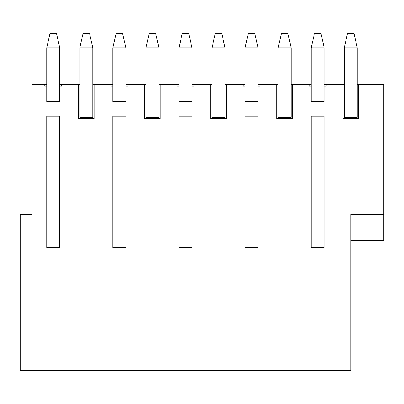<?xml version="1.0" encoding="UTF-8"?>
<svg xmlns="http://www.w3.org/2000/svg" width="404" height="404" viewBox="0 0 404 404"><rect width="100%" height="100%" fill="white"/><g stroke="black" fill="none" stroke-linecap="round" stroke-linejoin="round"><path stroke-width="0.61" d="M59.762 84.229L61.711 84.229L61.711 86.178L59.762 86.178L59.762 47.788L46.748 47.788L46.748 86.178L44.794 86.178L44.794 84.229L31.911 84.229L31.911 214.362L20.2 214.362L20.2 370.529L350.748 370.529L350.748 214.362L361.156 214.362L361.156 84.229L358.555 84.229L358.555 118.715L342.935 118.715L342.935 84.229L344.238 84.229L344.238 117.412L357.252 117.412L357.252 47.788L354 33.471L347.49 33.471L344.238 47.788L344.238 84.229M46.748 116.11L46.748 247.546L59.762 247.546L59.762 116.11L46.748 116.11L46.748 247.546M46.748 47.788L50 33.471L56.51 33.471L59.762 47.788M158.923 117.412L145.91 117.412L158.923 117.412L158.923 84.229L160.226 84.229L160.226 118.715L144.612 118.715L144.612 84.229L127.821 84.229L127.821 86.178L125.871 86.178L125.871 47.788L112.857 47.788L112.857 86.178L110.903 86.178L110.903 84.229L94.117 84.229L94.117 118.715L78.502 118.715L78.502 84.229L79.8 84.229L79.8 117.412L92.814 117.412L92.814 47.788L89.562 33.471L83.057 33.471L79.8 47.788L79.8 84.229M112.857 116.11L112.857 247.546L125.871 247.546L125.871 116.11L112.857 116.11L112.857 247.546M112.857 47.788L116.11 33.471L122.619 33.471L125.871 47.788M225.033 117.412L212.019 117.412L225.033 117.412L225.033 84.229L226.336 84.229L226.336 118.715L210.721 118.715L210.721 84.229L193.93 84.229L193.93 86.178L191.981 86.178L191.981 47.788L178.967 47.788L178.967 86.178L177.013 86.178L177.013 84.229L160.226 84.229M178.967 116.11L178.967 247.546L191.981 247.546L191.981 116.11L178.967 116.11L178.967 247.546M178.967 47.788L182.219 33.471L188.729 33.471L191.981 47.788M291.143 117.412L278.129 117.412L291.143 117.412L291.143 84.229L292.446 84.229L292.446 118.715L276.826 118.715L276.826 84.229L260.04 84.229L260.04 86.178L258.09 86.178L258.09 47.788L245.077 47.788L245.077 86.178L243.122 86.178L243.122 84.229L226.336 84.229M245.077 116.11L245.077 247.546L258.09 247.546L258.09 116.11L245.077 116.11L245.077 247.546M245.077 47.788L248.329 33.471L254.833 33.471L258.09 47.788M342.935 84.229L326.149 84.229L326.149 86.178L324.2 86.178L324.2 47.788L311.186 47.788L311.186 86.178L309.232 86.178L309.232 84.229L292.446 84.229M311.186 116.11L311.186 247.546L324.2 247.546L324.2 116.11L311.186 116.11L311.186 247.546M311.186 47.788L314.438 33.471L320.943 33.471L324.2 47.788M92.814 47.788L79.8 47.788M158.923 84.229L158.923 47.788L145.91 47.788L145.91 117.412M145.91 47.788L149.167 33.471L155.671 33.471L158.923 47.788M225.033 84.229L225.033 47.788L212.019 47.788L212.019 117.412M212.019 47.788L215.271 33.471L221.781 33.471L225.033 47.788M291.143 84.229L291.143 47.788L278.129 47.788L278.129 117.412M278.129 47.788L281.381 33.471L287.89 33.471L291.143 47.788M357.252 47.788L344.238 47.788M357.252 84.229L358.555 84.229M350.748 240.39L383.8 240.39L383.8 84.229L361.156 84.229M46.748 84.229L44.794 84.229M61.711 84.229L78.502 84.229M92.814 84.229L94.117 84.229M326.149 84.229L324.2 84.229M311.186 84.229L309.232 84.229M258.09 247.546L258.09 116.11M125.871 247.546L125.871 116.11M59.762 247.546L59.762 116.11M191.981 247.546L191.981 116.11M324.2 247.546L324.2 116.11M324.2 86.178L324.2 101.793L311.186 101.793L311.186 86.178M258.09 86.178L258.09 101.793L245.077 101.793L245.077 86.178M191.981 86.178L191.981 101.793L178.967 101.793L178.967 86.178M125.871 86.178L125.871 101.793L112.857 101.793L112.857 86.178M59.762 86.178L59.762 101.793L46.748 101.793L46.748 86.178M144.612 84.229L145.91 84.229M127.821 84.229L125.871 84.229M112.857 84.229L110.903 84.229M357.252 117.412L344.238 117.412M92.814 117.412L79.8 117.412M383.8 214.362L361.156 214.362M276.826 84.229L278.129 84.229M260.04 84.229L258.09 84.229M245.077 84.229L243.122 84.229M193.93 84.229L191.981 84.229M178.967 84.229L177.013 84.229M210.721 84.229L212.019 84.229"/></g></svg>
